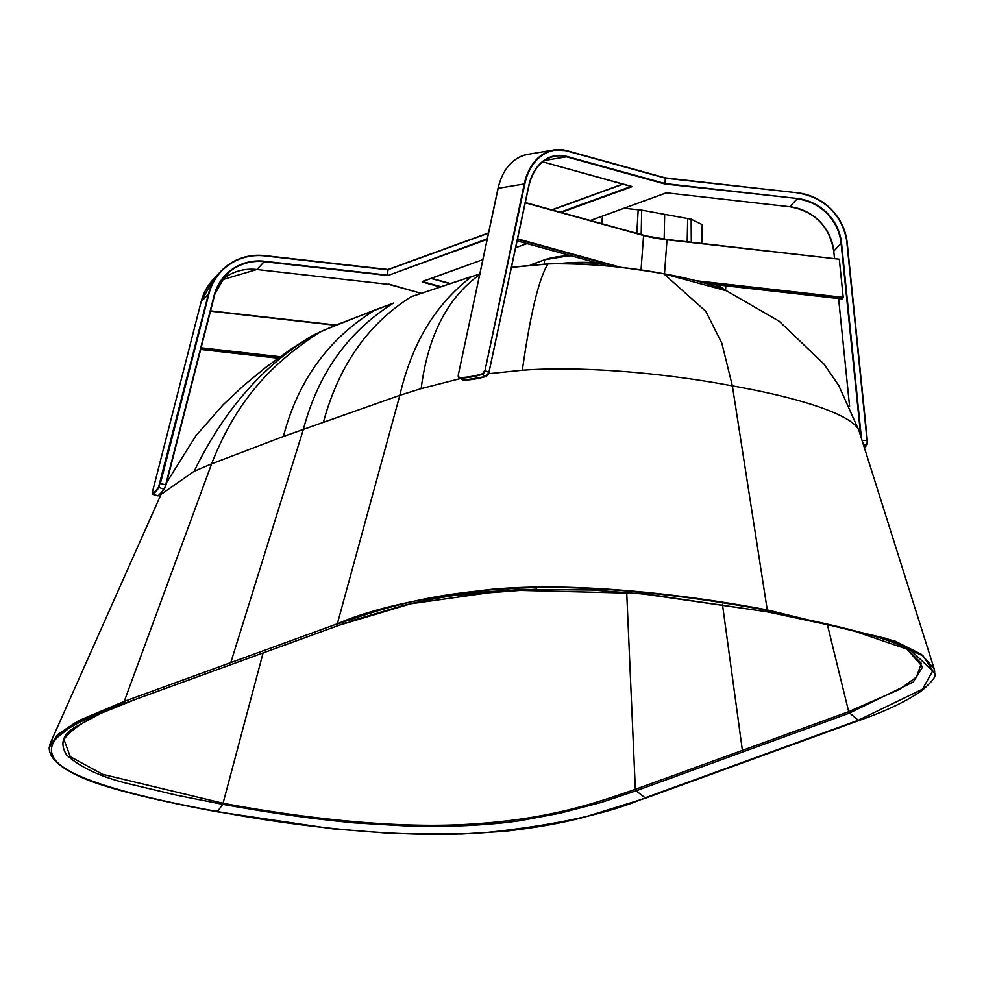<?xml version="1.0" encoding="UTF-8"?>
<svg xmlns="http://www.w3.org/2000/svg" width="984" height="984" viewBox="0 0 984 984"><rect width="100%" height="100%" fill="white"/><g stroke="black" fill="none" stroke-linecap="round" stroke-linejoin="round"><path stroke-width="1.48" d="M701.776 243.392L702.207 224.647L691.149 219.186L664.667 214.352L664.175 239.124L664.667 214.352L641.679 210.145L641.187 234.549M624.065 208.264L641.679 210.145M638.198 209.518L636.796 233.331M691.149 219.186L691.297 242.212M597.3 262.74L608.038 266.098M706.832 283.749L715.196 284.696A65.522 14.416 4.2 0 1 722.969 289.308M664.495 273.872L666.992 239.776L839.315 259.222L843.202 297.353L842.12 298.939L706.352 283.601M641.027 270.034L643.573 235.496A47.822 10.529 4.2 0 0 666.992 239.776L839.315 259.222L666.98 239.469A48.216 10.615 4.2 0 1 643.474 235.188M567.067 150.749L665.369 177.907L664.926 184.008L797.188 198.473L665.135 183.565L566.772 156.394A49.003 35.473 80.5 0 0 528.679 186.062L488.9 372.493L485.026 370.476L524.804 184.045A54.489 39.446 -99.5 0 1 567.165 151.056L566.932 150.712A54.883 39.729 -99.5 0 0 553.955 149.974A54.883 39.729 -99.5 0 0 524.263 183.947L524.804 184.045M487.129 239.407L387.868 275.545L264.216 261.707L256.885 269.53L389.012 284.438L420.881 293.244L388.901 284.118M848.356 711.813L899.413 689.44L916.498 677.029L921.319 663.388L906.018 647.976L922.66 666.918L913.287 681.961L849.081 713.265L636.058 790.816L645.135 797.827L858.257 720.251L848.269 711.838L635.246 789.389C593.783 803.645 549.343 819.082 471.902 824.038C394.375 829.278 298.779 817.421 223.22 803.301L102.631 774.31L70.307 756.745L63.935 739.414C74.304 725.503 98.154 712.158 135.484 699.403L125.62 702.957C85.485 718.627 41.107 735.232 53.579 757.385C64.575 778.787 141.155 797.729 217.439 811.529C298.324 826.794 403.354 839.217 487.338 832.439C556.464 825.023 609.059 813.485 645.135 797.827A1.181 1.033 -110 0 0 646.094 797.999L585.603 816.781C563.143 822.895 536.083 827.741 504.386 831.345L461.533 834.026L392.038 833.51L332.506 828.811L217.058 811.751C163.922 801.911 106.616 789.168 79.384 776.425C59.028 767.089 48.979 757.422 49.225 747.434L49.2 747.803M263.097 652.946L222.753 804.359C280.206 814.518 309.542 818.368 353.588 822.833L406.613 825.957C420.66 826.585 458.003 826.314 472.886 825.232C491.348 824.161 507.178 822.636 520.401 820.631L560.154 813.178L601.261 802.44L636.058 790.816L635.246 789.389M49.618 745.22L50.467 742.834L78.585 720.682L124.23 701.383L337.34 623.807C372.825 608.383 424.904 596.808 493.599 589.108C576.993 581.999 684.224 594.139 767.262 609.908L895.034 641.064L921.405 654.36L934.173 668.8L934.726 671.432M536.612 589.158L453.206 595.517M217.439 811.529L216.738 810.791L217.439 811.529L222.753 804.359L176.567 795.183L132.901 784.765C103.062 777.963 80.959 768.012 66.58 754.925C59.04 742.637 63.197 732.686 79.077 725.085L100.614 713.474L135.558 699.366L345.704 622.872M934.197 668.874L859.057 430.894L838.737 385.482L824.026 364.105L779.266 321.288L726.586 290.846L663.769 273.773C634.065 268.829 612.269 266.024 598.37 265.336C586.193 264.192 561.2 263.343 547.953 263.958L511.471 267.39M460.377 378.582L421.152 388.631L399.824 395.322L283.404 436.466L211.609 463.845L124.23 701.383A1.181 1.033 -110 0 0 124.181 701.654L74.981 722.92L57.552 734.63L49.225 747.434M859.339 431.804C855.317 415.076 797.839 397.376 732.367 385.888C668.714 373.736 584.767 365.618 522.332 370.23L488.667 373.699M230.785 662.601L303.441 429.172C318.201 373.502 348.127 331.547 393.194 303.281L335.052 325.372L314.954 334.326C264.487 363.736 224.229 409.381 194.18 471.25L211.609 463.845C236.332 400.488 271.928 362.555 321.325 331.276L309.431 337.364L291.067 349.074L266.086 367.118L243.958 385.298L223.22 404.695L195.742 435.961L166.567 482.64M934.788 673.88L923.238 656.082L887.273 638.69L767.274 610.375C691.408 596.365 595.824 583.918 513.242 588.383C427.339 592.749 381.386 609.096 337.291 624.077A1.181 1.033 70 0 1 337.34 623.807L399.824 395.322C413.784 335.888 439.885 301.411 471.471 276.615L411.041 296.811C367.991 323.994 338.816 365.679 323.515 421.865M479.712 274.142L471.471 276.615L480.536 274.044C447.806 297.008 428.015 335.2 421.152 388.631M522.332 370.23C530.364 313.798 538.912 278.374 547.953 263.958L548.789 263.909M767.262 609.908L732.367 385.888L721.85 343.219L705.774 311.288L663.769 273.773M309.247 337.475L315.433 334.08M161.93 492.369L161.019 494.411L194.18 471.25M602.503 216.111L601.691 223.639M687.656 218.546L687.189 241.744M570.277 255.569A65.522 14.416 -175.8 0 0 544.89 259.727L570.24 255.557M530.807 264.844L544.595 259.837M531.471 264.794L544.718 259.739L530.647 264.868M544.226 263.958L544.509 260.047A65.916 14.502 4.2 0 1 571.126 255.803M596.033 262.679A65.916 14.502 -175.8 0 0 559.379 263.626M563.721 263.65A65.522 14.416 4.2 0 1 597.669 263.232M724.199 289.813A65.916 14.502 -175.8 0 0 716.672 284.782M725.86 285.987A65.916 14.502 -175.8 0 0 725.872 285.815L725.54 290.378M608.69 266.16L517.129 240.871L608.592 266.147M517.461 239.297L618.223 267.131M621.31 267.476L517.572 238.829M666.967 239.456L643.573 235.496L525.247 202.815M525.308 202.544L643.401 235.164L525.308 202.556M699.034 281.547L843.165 297.82M843.202 297.353L695.885 280.723M335.815 325.027L210.539 310.882M278.017 358.188L200.674 349.455L278.005 358.188M200.97 348.25L279.493 357.118M210.465 311.165L335.261 325.261M201.093 347.795L280.071 356.712M158.375 495.567L157.76 495.801M214.18 295.311L225.275 275.754A48.61 46.691 43.1 0 1 264.216 261.707L264.327 261.252A49.003 47.06 43.1 0 0 214.18 295.311L165.632 484.928L160.417 483.402L208.952 293.786A54.489 52.336 -136.9 0 1 264.721 255.901L387.487 269.456L264.684 255.594A54.883 52.706 43.1 0 0 264.401 255.582A54.883 52.706 43.1 0 0 220.699 271.461A54.883 52.706 43.1 0 0 208.51 293.749L158.522 487.314L164.033 489.294A156.813 20.393 106.3 0 1 157.895 495.838L152.508 494.214M159.962 483.365L158.805 487.781A156.813 20.393 106.3 0 1 152.68 494.312L152.643 491.176L201.179 301.571L213.38 279.272L220.699 271.461C232.642 259.309 247.304 254.02 264.684 255.594M208.952 293.786L201.191 301.559A54.883 52.706 -136.9 0 1 213.38 279.272M665.455 177.919L797.532 192.827L665.418 177.907L567.005 150.712L553.955 149.974L527.818 154.353A54.883 39.729 -99.5 0 0 498.125 188.325L498.088 188.485M622.946 184.02L551.901 209.887M488.507 232.962L387.512 269.776L264.721 255.901M449.7 283.367L431.533 278.349L449.737 283.355M567.165 151.056L665.528 178.227L797.544 192.815A54.883 52.706 43.1 0 1 847.212 242.9L847.212 242.925C842.304 214.733 825.748 198.042 797.544 192.815M797.581 193.135A54.489 52.336 -136.9 0 1 846.904 242.863L867.347 440.278L862.095 440.537M846.904 242.863L867.027 440.242A3.924 0.812 -93.5 0 1 866.744 444.768L867.089 444.362A3.53 0.726 -93.5 0 0 867.334 440.291L847.212 242.913M861.455 438.52L841.541 243.196A49.003 47.06 43.1 0 0 797.188 198.473M833.768 251.141L834.494 258.374L833.768 251.117A48.61 46.691 43.1 0 0 789.758 206.738L797.077 198.928A48.61 46.691 -136.9 0 1 841.086 243.306L841.541 243.196M789.746 206.751L666.943 192.889L789.746 206.751C814.727 211.375 829.401 226.172 833.755 251.129L841.086 243.306L860.766 436.33M863.497 444.965L866.744 444.768A156.813 32.374 -93.5 0 1 864.469 448.04M849.586 406.281L838.602 298.546L849.573 406.257M590.4 220.514L666.34 192.864M666.119 192.901L590.326 220.502M526.907 243.589L515.678 247.673M482.812 259.641L422.296 281.67M431.115 278.509L449.257 283.515M422.603 281.608L440.328 286.504M422.173 281.99L439.504 286.774M256.898 269.518A48.61 46.691 43.1 0 0 221.855 279.874L256.873 269.518L389.061 284.438M561.175 212.446L631.974 186.677L542.615 161.819L631.666 186.419M544.373 160.515L566.476 156.813L664.926 184.008M225.275 275.754A48.61 46.691 43.1 0 0 214.487 295.471M214.487 295.483L165.939 485.1L164.033 489.294L165.939 485.112L214.487 295.483M264.327 261.252L387.118 275.114L388.151 269.456L488.519 232.913M387.019 275.569L387.942 269.751L488.458 233.159M387.868 275.545L487.264 238.792M158.522 487.314A156.419 20.332 106.3 0 1 152.409 493.833M552.184 209.961L623.229 184.094M560.302 212.2L631.347 186.345M463.083 379.984L463.845 380.156A3.924 2.374 117.5 0 1 463.083 379.984L459.208 377.967A3.924 2.374 117.5 0 1 458.237 375.765M528.679 186.062L488.937 372.518A3.924 2.374 117.5 0 1 485.739 376.491A156.813 94.981 -62.5 0 1 463.845 380.156L459.971 378.139A3.924 2.374 117.5 0 1 459.208 377.967L458.31 374.916M458.335 374.744L498.125 188.325L524.263 183.947L485.026 370.476A3.924 2.374 117.5 0 1 481.865 374.474A156.813 94.981 117.5 0 1 459.971 378.139L459.799 377.622A3.53 2.14 117.5 0 1 458.335 374.744L498.015 188.387C502.726 169.002 512.664 157.661 527.818 154.353M566.772 156.394L566.476 156.813A48.61 35.19 -99.5 0 0 554.988 156.161L554.988 156.161A48.61 35.19 -99.5 0 0 528.728 186.087M486.772 375.937A3.53 2.14 -62.5 0 0 488.9 372.678L528.802 186.185C532.996 169.039 541.717 159.039 554.988 156.161M488.9 372.493L486.034 376.38M484.472 370.378A3.53 2.14 117.5 0 1 481.631 373.981L485.899 376.515L463.968 380.181M481.631 373.981A156.419 94.735 117.5 0 1 459.799 377.622M646.094 797.999L859.204 720.423A1.181 1.033 -110 0 1 858.257 720.251L922.5 689.181L932.672 670.916L911.012 650.51L849.278 629.366L766.647 611.716M934.173 668.8L934.8 673.72C936.497 676.033 932.082 681.74 921.577 690.854C905.92 701.58 885.133 711.444 859.204 720.423M767.274 610.375L766.536 611.728C803.313 618.37 836.818 625.824 867.052 634.09C885.637 639.243 900.298 644.717 911.012 650.51M827.249 624.102L849.081 713.265M722.441 604.262L742.612 752.022M626.697 592.257L635.332 789.365L636.131 790.792M337.291 624.077A1.181 1.033 70 0 0 338.73 625.369L410.734 603.807L507.559 590.092L639.194 593.377L766.425 611.679M124.181 701.654A1.181 1.033 -110 0 0 125.62 702.957L343.576 623.622M393.661 303.06L375.457 309.775C328.705 338.287 298.017 380.525 283.404 436.466M322.063 330.944L375.925 309.554M842.107 298.939L706.401 283.626M210.551 310.87L335.839 325.015M165.939 485.1L164.426 489.171L158.215 495.788L152.594 494.337L152.643 491.188L201.179 301.571M864.505 448.175L867.039 444.596L867.347 440.278M526.981 243.602L515.665 247.722M482.8 259.69L422.345 281.486M622.872 184.008L551.827 209.863M766.536 611.728L648.591 594.398L591.913 590.006L522.602 589.49L477.732 592.38C447.818 595.873 422.099 600.498 400.562 606.267L351.067 620.929M50.467 742.834L49.225 747.446M472.185 276.295L411.521 296.59M726.586 290.846C710.829 284.142 689.821 278.435 663.56 273.7C626.07 266.676 587.669 263.368 548.383 263.798L511.508 267.205M50.356 743.104L161.019 494.411"/></g></svg>
